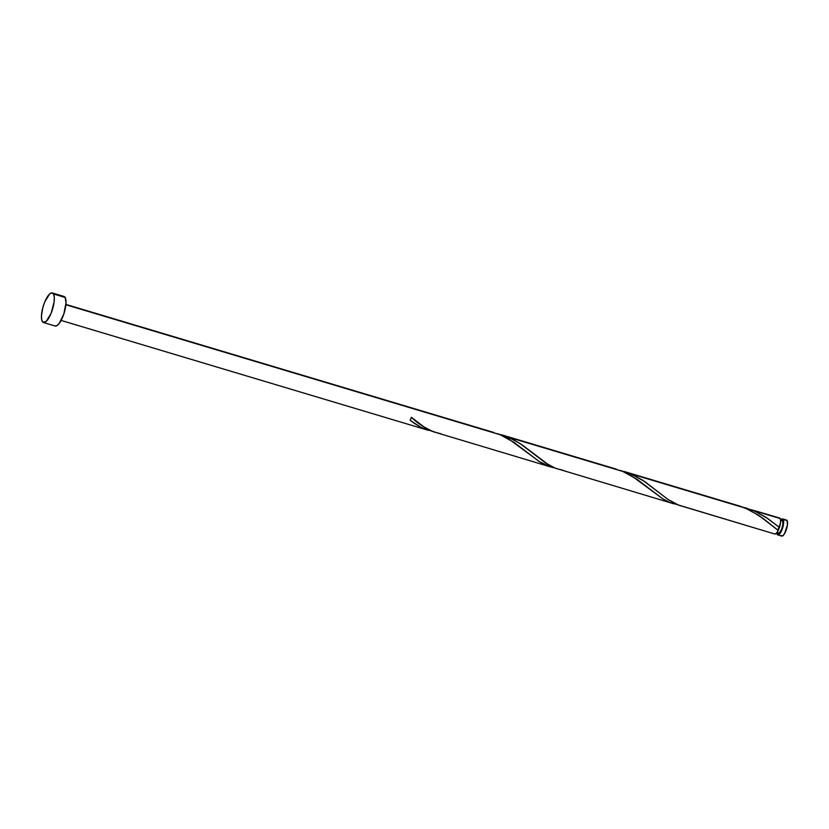 <?xml version="1.0" encoding="UTF-8"?>
<svg xmlns="http://www.w3.org/2000/svg" width="829" height="829" viewBox="0 0 829 829"><rect width="100%" height="100%" fill="white"/><g stroke="black" fill="none" stroke-linecap="round" stroke-linejoin="round"><path stroke-width="1.24" d="M777.789 534.923L781.664 536.083A8.363 2.653 -73.3 0 0 786.234 529.99A8.363 2.653 -73.3 0 0 787.094 520.612L783.208 519.451A8.363 2.653 106.7 0 1 782.348 528.829A8.363 2.653 106.7 0 1 777.789 534.923A8.363 2.653 106.7 0 1 777.156 534.363L776.721 532.632M776.752 532.86L778.265 533.316A6.684 2.124 -73.3 0 0 781.923 528.446A6.684 2.124 -73.3 0 0 782.607 520.944L780.617 520.353L781.892 520.477M53.47 293.974A15.43 4.901 106.7 0 1 51.885 311.279A15.43 4.901 106.7 0 1 43.46 322.522A15.43 4.901 106.7 0 1 42.3 321.497A15.43 4.901 106.7 0 1 43.885 304.202A15.43 4.901 106.7 0 1 52.31 292.948A15.43 4.901 106.7 0 1 53.47 293.974L65.159 297.476L53.47 293.974L54.279 297.165L54.113 301.963L51.108 313.331L46.217 321.424L43.035 322.326L41.782 320.139L41.45 316.067L42.766 307.839L44.662 302.139L49.553 294.057L51.812 292.886L53.47 293.974M43.46 322.522L55.149 326.025A15.43 4.901 -73.3 0 0 63.574 314.771A15.43 4.901 -73.3 0 0 65.159 297.476A15.43 4.901 -73.3 0 0 63.999 296.45L52.31 292.948M432.033 431.173L421.205 427.526L410.168 420.282A8.363 2.653 -73.3 0 0 411.371 417.319L424.013 426.956L433.007 431.629L550.425 466.872L539.119 461.494L514.032 442.385L500.198 434.748L65.874 304.761L491.628 431.868M428.324 430.324L426.862 429.878M551.212 467.1L554.622 467.867M778.006 526.301L779.457 527.482A8.363 2.653 -73.3 0 0 780.172 518.55L753.416 510.54L765.581 517.047L778.006 526.301M774.752 534.011A8.363 2.653 -73.3 0 0 778.255 530.456L758.991 515.534L745.582 508.198L630.714 473.815L642.682 480.198L668.06 499.504L677.604 504.757L774.752 534.011M677.324 504.592L669.78 502.426L662.599 498.716L636.734 479.1L622.89 471.473L508.022 437.09L519.98 443.474L545.368 462.779L554.912 468.043L673.127 503.597M673.904 503.814L673.075 503.576M751.312 509.7L780.172 518.55A8.363 2.653 -73.3 0 0 779.54 517.99L751.312 509.7M742.649 507.12L747.022 508.26M732.743 504.353L740.214 506.229L749.789 510.115L762.898 518.291L778.255 530.456L776.483 533.171L774.887 534.042L678.702 505.182L667.77 499.307L644.744 481.576L630.714 473.815L737.022 505.307M619.947 470.395L630.714 473.815L620.444 470.509M624.33 471.535L739.199 505.918M497.255 433.681L614.32 468.582M501.628 434.81L616.507 469.193M65.916 304.409L493.815 432.469M778.991 527.213L778.048 529.544M743.147 507.234L753.924 510.757L767.447 518.301L779.457 527.482L778.255 530.456L780.597 522.146L780.431 519.172L779.281 517.959M63.501 296.378L65.159 297.476L66.009 302.906L63.823 314.036L59.149 323.528L56.714 325.787L54.724 325.818M780.421 520.249L782.317 518.861L783.498 520.187L782.959 526.861L779.954 533.565L778.058 534.954L777.156 534.363A8.363 2.653 106.7 0 1 776.742 532.871M777.768 532.871L779.457 532.84L781.581 529.337L782.887 524.405L782.607 520.944A6.684 2.124 -73.3 0 0 782.099 520.498L780.586 520.052A8.363 2.653 106.7 0 1 782.586 518.902A8.363 2.653 106.7 0 1 783.208 519.451L787.094 520.612L787.436 524.944L784.514 533.721L782.514 535.948L781.042 535.524M786.193 520.021L787.094 520.612A8.363 2.653 -73.3 0 0 786.462 520.063L782.586 518.902M431.712 431.111L421.008 427.432L413.785 422.977L410.168 420.282L411.371 417.319C420.842 426.179 430.593 431.619 440.624 433.64M487.348 430.904L499.68 434.541L508.944 439.142L540.083 462.095L547.378 465.815L554.404 467.836M610.051 467.629L622.382 471.266L631.636 475.867L662.775 498.82L670.081 502.54L677.096 504.55M563.316 470.364L556.01 468.468L548.674 464.914L522.052 444.852L513.203 439.515L497.752 433.785M427.733 430.147L61.118 320.429"/></g></svg>
